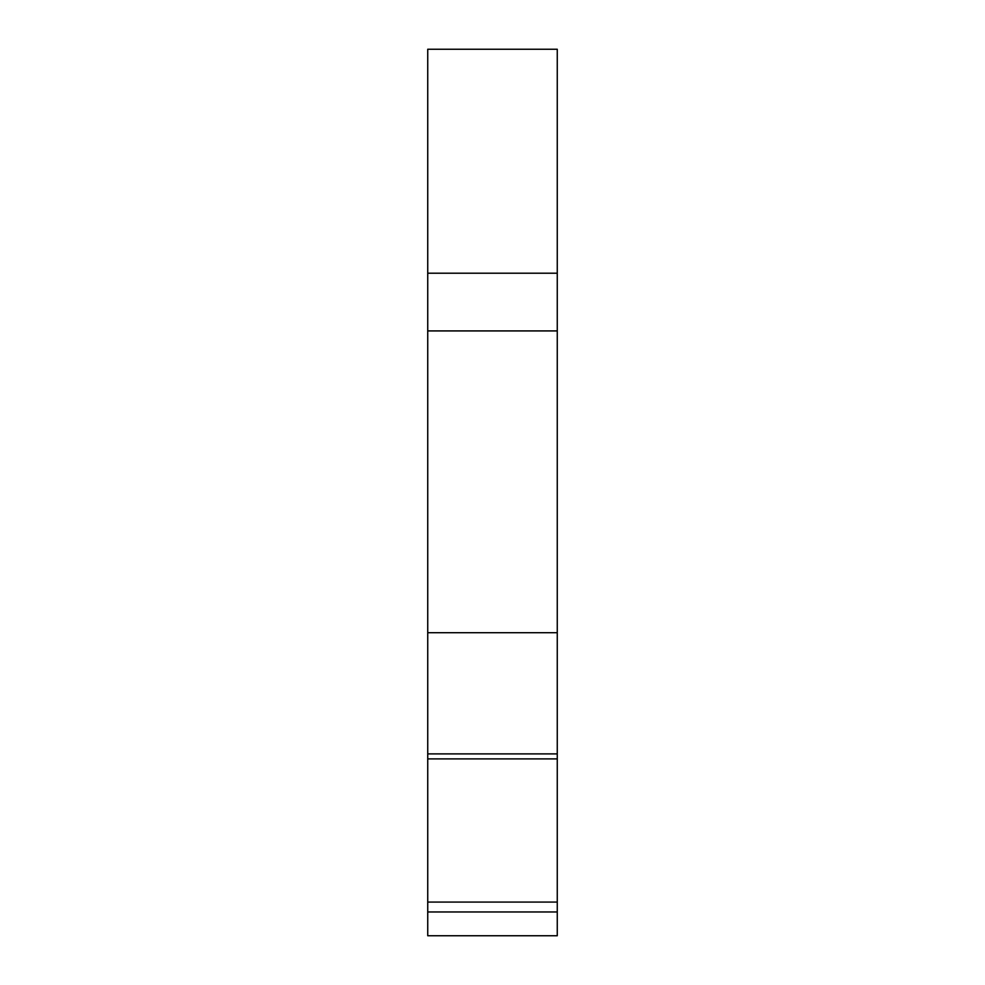 <?xml version="1.0" encoding="UTF-8"?>
<svg xmlns="http://www.w3.org/2000/svg" width="985" height="985" viewBox="0 0 985 985"><rect width="100%" height="100%" fill="white"/><g stroke="black" fill="none" stroke-linecap="round" stroke-linejoin="round"><path stroke-width="1.48" d="M557.264 758.906L557.264 935.75L427.736 935.75L427.736 758.906L557.264 758.906L557.264 753.894L427.736 753.894L427.736 758.906M427.736 753.894L427.736 632.702L557.264 632.702L557.264 753.894M427.736 632.702L427.736 330.923L557.264 330.923L557.264 632.702M427.736 49.25L557.264 49.25L427.736 49.25L427.736 273.214L557.264 273.214L557.264 330.923M427.736 273.214L427.736 330.923M427.736 902.075L557.264 902.075M557.264 49.25L557.264 273.214M427.736 911.962L557.264 911.962"/></g></svg>
